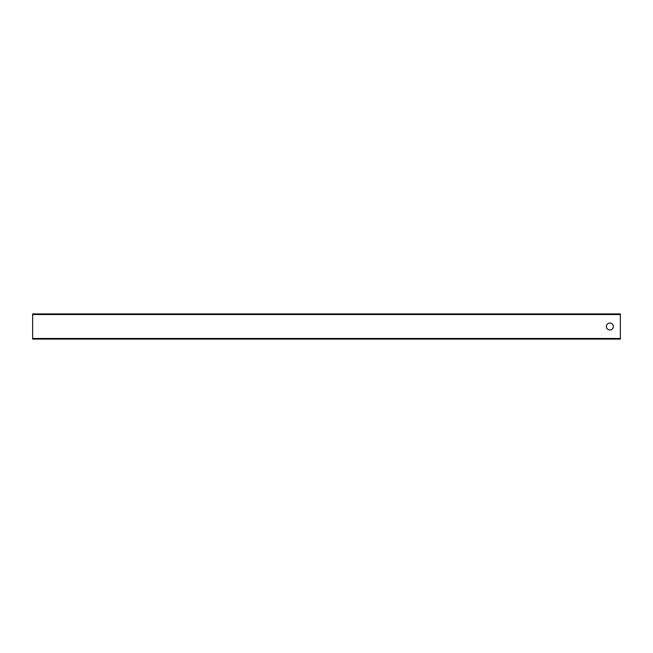 <?xml version="1.0" encoding="UTF-8"?>
<svg xmlns="http://www.w3.org/2000/svg" width="653" height="653" viewBox="0 0 653 653"><rect width="100%" height="100%" fill="white"/><g stroke="black" fill="none" stroke-linecap="round" stroke-linejoin="round"><path stroke-width="0.98" d="M606.392 326.5A3.461 3.461 0 0 0 609.853 329.961A3.461 3.461 0 0 0 613.322 326.5A3.461 3.461 0 0 0 609.853 323.039A3.461 3.461 0 0 0 606.392 326.5M620.35 338.466L620.35 313.905L32.65 313.905L32.65 339.095L620.35 339.095L620.35 338.466L32.65 338.466M620.35 314.534L32.65 314.534"/></g></svg>
